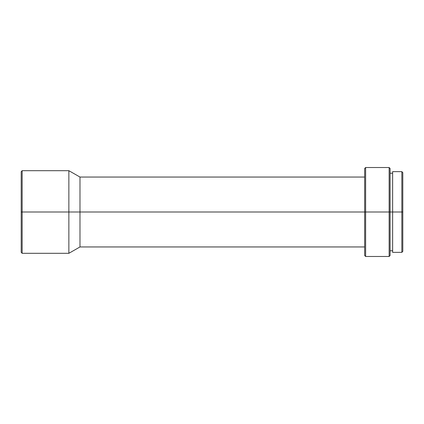 <?xml version="1.0" encoding="UTF-8"?>
<svg xmlns="http://www.w3.org/2000/svg" width="424" height="424" viewBox="0 0 424 424"><rect width="100%" height="100%" fill="white"/><g stroke="black" fill="none" stroke-linecap="round" stroke-linejoin="round"><path stroke-width="0.64" d="M365.626 212L365.626 167.517L365.626 212L389.137 212L389.137 167.517L389.137 212L390.091 212L390.091 168.471L390.091 212L401.846 212L401.846 171.646L401.846 212L402.8 212L402.8 172.6L402.8 251.4L402.8 212L401.846 212L401.846 252.354L401.846 212L392.635 212L392.635 252.354L392.635 171.646L392.635 212L390.091 212L390.091 255.529L390.091 212L389.137 212L389.137 256.483L389.137 212L365.626 212L365.626 256.483L365.626 212L364.672 212L365.626 212M364.672 168.471L364.672 212L79.982 212L79.982 177.047L79.982 212L364.672 212L364.672 255.529L364.672 168.471L365.626 167.517L389.137 167.517L390.091 168.471M22.154 212L22.154 170.692L22.154 212L68.863 212L68.863 170.692L68.863 212L79.982 212L79.982 246.954L79.982 212L68.863 212L68.863 253.308L68.863 212L22.154 212L22.154 253.308L22.154 212L21.2 212L22.154 212M21.2 171.646L21.2 252.354L21.2 171.646L22.154 170.692L68.863 170.692L79.982 177.047L364.672 177.047M390.091 173.236L392.635 173.236M392.635 171.646L401.846 171.646L402.8 172.6M21.2 252.354L22.154 253.308L68.863 253.308L79.982 246.954L364.672 246.954M392.635 252.354L401.846 252.354L402.8 251.4M390.091 250.764L392.635 250.764M364.672 255.529L365.626 256.483L389.137 256.483L390.091 255.529"/></g></svg>
